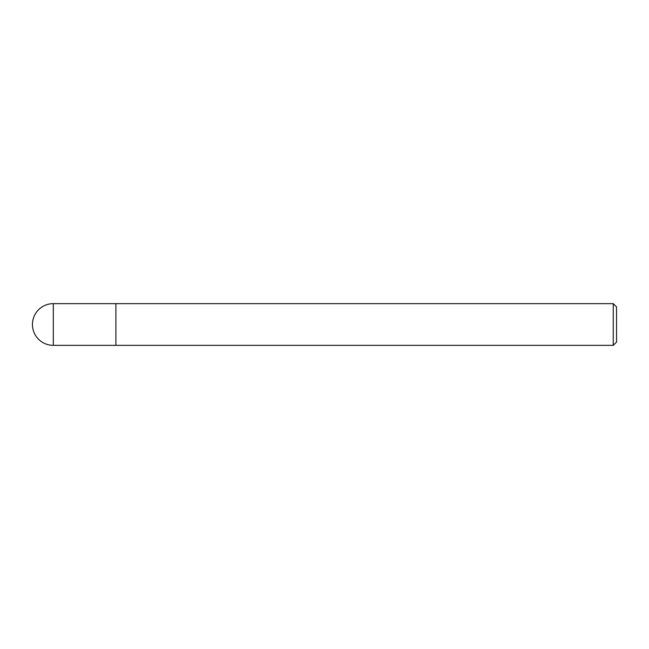<?xml version="1.0" encoding="UTF-8"?>
<svg xmlns="http://www.w3.org/2000/svg" width="649" height="649" viewBox="0 0 649 649"><rect width="100%" height="100%" fill="white"/><g stroke="black" fill="none" stroke-linecap="round" stroke-linejoin="round"><path stroke-width="0.97" d="M115.895 303.643L53.307 303.643L53.307 345.357L115.895 345.357L115.895 303.643L115.895 345.357L613.264 345.357L613.264 303.643L115.895 303.643M53.307 345.357A20.857 20.857 0 0 1 32.45 324.5A20.857 20.857 0 0 1 53.307 303.643M613.264 303.643L616.55 306.928L616.55 342.072L613.264 345.357"/></g></svg>
